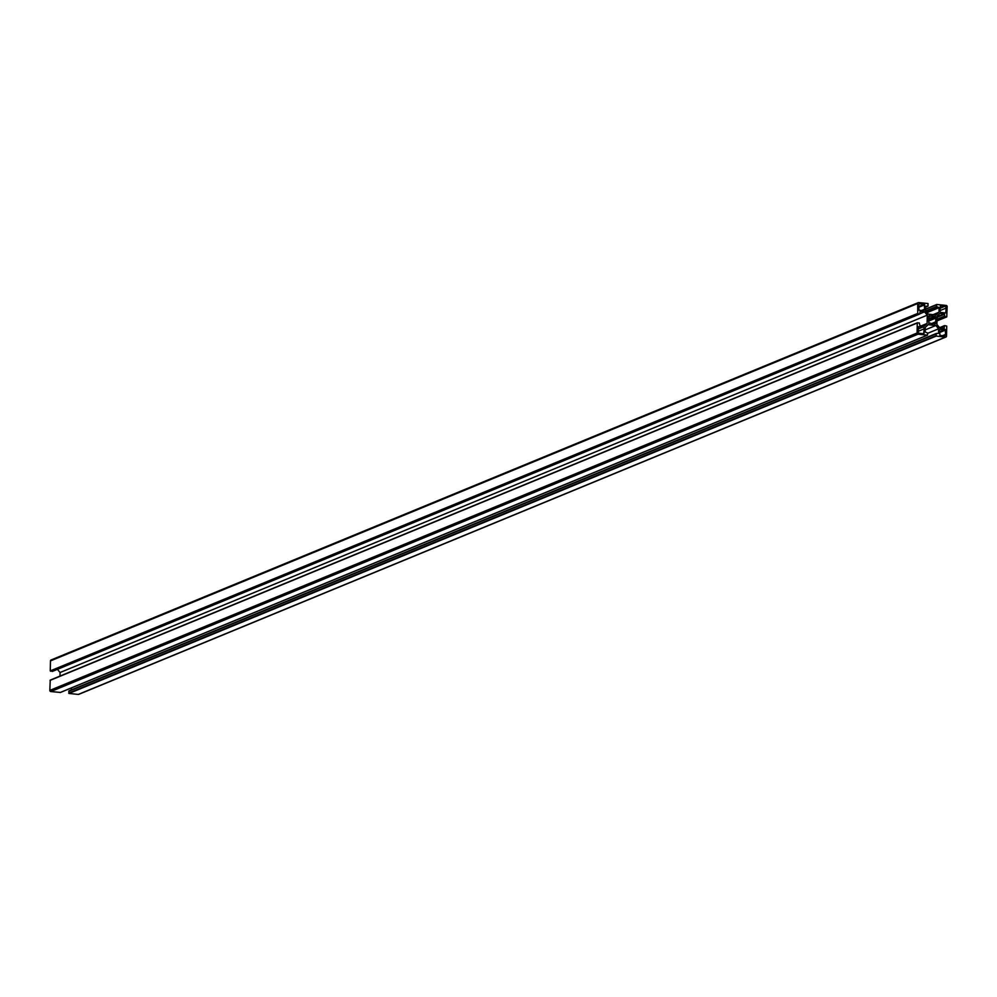 <?xml version="1.0" encoding="UTF-8"?>
<svg xmlns="http://www.w3.org/2000/svg" width="997" height="997" viewBox="0 0 997 997"><rect width="100%" height="100%" fill="white"/><g stroke="black" fill="none" stroke-linecap="round" stroke-linejoin="round"><path stroke-width="1.5" d="M941.068 328.985A1.608 1.446 67.6 0 0 939.56 330.418L939.947 335.416L944.072 335.852A1.608 1.446 67.6 0 0 945.58 334.419L945.193 329.421L939.897 329.471M923.147 310.64A1.608 1.446 67.6 0 0 924.655 309.22L924.269 304.21L920.144 303.786A1.608 1.446 67.6 0 0 918.636 305.207L919.022 310.217L923.147 310.64M923.646 333.721L924.244 328.811A1.608 1.446 67.6 0 0 922.811 327.078L918.461 326.68L918.087 331.552A1.608 1.446 67.6 0 0 919.533 333.285L923.646 333.721M939.972 310.815A1.608 1.446 67.6 0 0 941.417 312.547L945.754 312.946L946.141 308.085A1.608 1.446 67.6 0 0 944.695 306.341L940.358 305.942L939.972 310.815M935.759 317.632L935.373 316.286L933.915 316.51A4.025 3.627 67.6 0 0 930.45 316.149L928.581 316.037L928.905 317.607A4.025 3.627 67.6 0 0 928.83 321.346L928.855 323.34L930.301 323.115A4.025 3.627 67.6 0 0 933.778 323.477L935.635 323.601L935.323 322.019A4.025 3.627 67.6 0 0 935.398 318.292L928.568 320.598M938.613 328.798L935.871 325.483L928.132 324.686L925.266 327.402L925.166 331.976L927.696 333.085L927.497 335.142L918.038 334.182A1.072 0.96 -112.4 0 1 917.078 333.023L917.277 323.016L919.259 322.903L919.982 325.732L924.244 326.169L927.11 323.452L927.285 315.152L924.543 311.849L920.156 311.413L919.658 314.03L917.763 313.881L917.689 303.524A1.072 0.96 -112.4 0 1 918.698 302.577L928.02 303.549L927.983 306.129L925.702 306.266L925.602 310.84L928.357 314.142L936.096 314.952L938.962 312.235L939.062 307.662L936.519 306.553L936.731 304.484L946.19 305.443A1.072 0.96 -112.4 0 1 947.15 306.602L946.764 316.884L944.969 316.722L944.246 313.905L939.984 313.457L937.105 316.174L936.931 324.486L939.685 327.789L944.072 328.212L944.57 325.608L946.739 326.094L946.527 336.101A1.072 0.96 -112.4 0 1 945.53 337.061L936.195 336.089L936.233 333.497L938.513 333.372L938.613 328.798L927.696 333.297M71.31 689.924L71.36 687.942M79.087 694.099A1.072 0.96 -112.4 0 1 78.302 694.423L68.98 693.451L69.017 690.871L936.058 333.634M938.962 312.235L933.117 314.641M52.604 671.268L50.261 670.906L50.473 660.899A1.072 0.96 -112.4 0 1 51.47 659.939M924.543 311.849L919.907 313.756M927.285 315.152L60.069 672.514L57.427 669.336M59.994 676.103L60.069 672.514M927.11 323.452L921.265 325.869M60.368 692.429L50.81 691.557A1.072 0.96 -112.4 0 1 49.85 690.398L50.236 680.116L917.352 322.829M935.871 325.483L925.204 329.882M945.193 329.421L939.535 331.752M945.679 329.995L939.523 332.537M945.58 334.419L942.514 335.69M924.655 309.22L921.589 310.478M920.144 303.786L918.972 304.259M924.269 304.21L918.611 306.54M924.755 304.795L918.598 307.325M924.157 333.235L923.135 333.659M922.811 327.078L918.137 328.998M924.244 328.811L918.087 331.353M944.695 306.341L940.034 308.272M946.141 308.085L939.984 310.615M946.041 312.51L945.019 312.921M935.847 317.42L928.531 320.436M935.46 317.918L928.606 320.747M935.398 318.292L928.706 321.046M935.323 322.019L931.385 323.639M935.36 322.392L932.033 323.763M935.66 322.741L933.927 323.464M935.734 322.978L934.164 323.626M935.722 323.389L934.413 323.925M935.635 323.601L934.588 324.037M929.603 315.588L928.618 315.999M929.815 315.713L928.494 316.248M930.101 316.061L928.494 316.722M930.425 316.161L928.593 316.909L930.438 316.149M933.915 316.51L928.506 318.741M934.089 316.56L928.481 318.878M935.161 316.174L934.189 316.548M935.373 316.286L928.444 319.14M935.784 316.784L928.444 319.813M935.859 317.021L928.469 320.062M935.946 333.945L68.731 691.32M935.909 335.74L68.693 693.102M936.195 336.089L68.98 693.451M945.53 337.061L78.302 694.423M944.396 325.732L939.61 327.701M944.284 326.056L939.984 327.814M944.246 327.951L943.623 328.2M944.246 313.905L937.093 316.847M944.533 314.254L937.08 317.32M944.495 316.149L937.043 319.214M944.969 316.722L937.03 320M946.639 316.896L937.006 320.872M936.632 304.571L925.64 309.095L936.731 304.484M936.557 304.758L925.64 309.257M936.519 306.553L925.739 310.989M937.006 307.126L926.213 311.575M938.775 307.313L926.786 312.248M939.062 307.662L927.073 312.597M927.771 306.166L925.69 307.026M917.689 303.524L50.473 660.899M917.477 313.532L50.261 670.906M917.763 313.881L50.548 671.255M919.433 314.055L52.218 671.43M917.277 323.016L50.062 680.39M917.078 333.023L49.85 690.398M918.038 334.182L50.81 691.557M927.36 335.154L60.144 692.529M936.233 333.497L69.017 690.871M945.954 336.998L78.738 694.361M944.57 325.608L939.573 327.664M946.764 316.884L937.006 320.897M927.983 306.129L925.69 307.076M918.262 302.639L51.046 660.002M919.658 314.03L52.43 671.392M917.452 322.754L50.236 680.116M927.497 335.142L60.269 692.516"/></g></svg>
